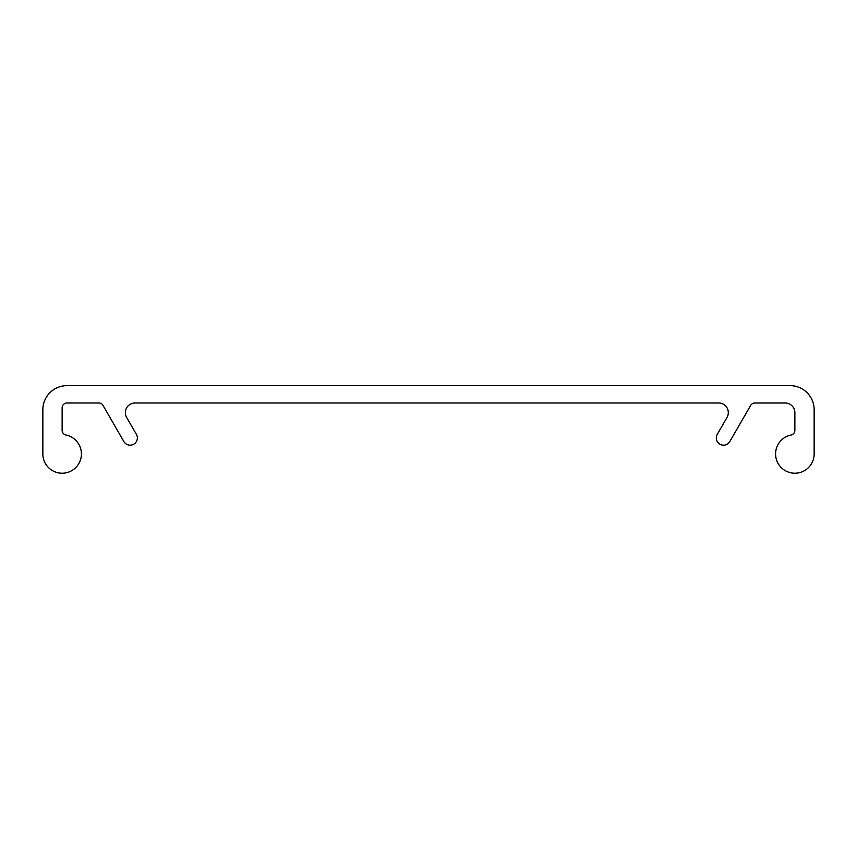<?xml version="1.0" encoding="UTF-8"?>
<svg xmlns="http://www.w3.org/2000/svg" width="857" height="857" viewBox="0 0 857 857"><rect width="100%" height="100%" fill="white"/><g stroke="black" fill="none" stroke-linecap="round" stroke-linejoin="round"><path stroke-width="0.64" stroke-dasharray="4.29 3.21" d="M136.402 434.328L126.654 417.455A9.641 9.641 0 0 1 135.01 402.994L718.669 402.994A9.641 9.641 0 0 1 727.015 417.455L717.277 434.328A7.231 7.231 0 0 0 719.923 444.205A7.231 7.231 0 0 0 729.8 441.559L750.668 405.415A4.821 4.821 0 0 1 754.846 403.004L785.226 403.004A9.641 9.641 0 0 1 794.868 412.646L794.868 430.321A4.821 4.821 0 0 1 791.011 435.045A19.282 19.282 0 0 0 775.756 456.524A19.282 19.282 0 0 0 796.164 473.182A19.282 19.282 0 0 0 814.15 453.942L814.15 409.742A24.103 24.103 0 0 0 790.047 385.639L66.953 385.639A24.103 24.103 0 0 0 42.85 409.742L42.85 453.942A19.282 19.282 0 0 0 60.836 473.182A19.282 19.282 0 0 0 81.244 456.524A19.282 19.282 0 0 0 65.989 435.045A4.821 4.821 0 0 1 62.133 430.321L62.133 407.814A4.821 4.821 0 0 1 66.953 402.994L98.823 402.994A4.821 4.821 0 0 1 103.001 405.404L123.869 441.559A7.231 7.231 0 0 0 133.746 444.205A7.231 7.231 0 0 0 136.402 434.328"/><path stroke-width="1.29" d="M136.402 434.328L126.654 417.455A9.641 9.641 0 0 1 135.01 402.994L718.669 402.994A9.641 9.641 0 0 1 727.015 417.455L717.277 434.328A7.231 7.231 0 0 0 719.923 444.205A7.231 7.231 0 0 0 729.8 441.559L750.668 405.415A4.821 4.821 0 0 1 754.846 403.004L785.226 403.004A9.641 9.641 0 0 1 794.868 412.646L794.868 430.321A4.821 4.821 0 0 1 791.011 435.045A19.282 19.282 0 0 0 775.756 456.524A19.282 19.282 0 0 0 796.164 473.182A19.282 19.282 0 0 0 814.15 453.942L814.15 409.742A24.103 24.103 0 0 0 790.047 385.639L66.953 385.639A24.103 24.103 0 0 0 42.85 409.742L42.85 453.942A19.282 19.282 0 0 0 60.836 473.182A19.282 19.282 0 0 0 81.244 456.524A19.282 19.282 0 0 0 65.989 435.045A4.821 4.821 0 0 1 62.133 430.321L62.133 407.814A4.821 4.821 0 0 1 66.953 402.994L98.823 402.994A4.821 4.821 0 0 1 103.001 405.404L123.869 441.559A7.231 7.231 0 0 0 133.746 444.205A7.231 7.231 0 0 0 136.402 434.328"/></g></svg>
